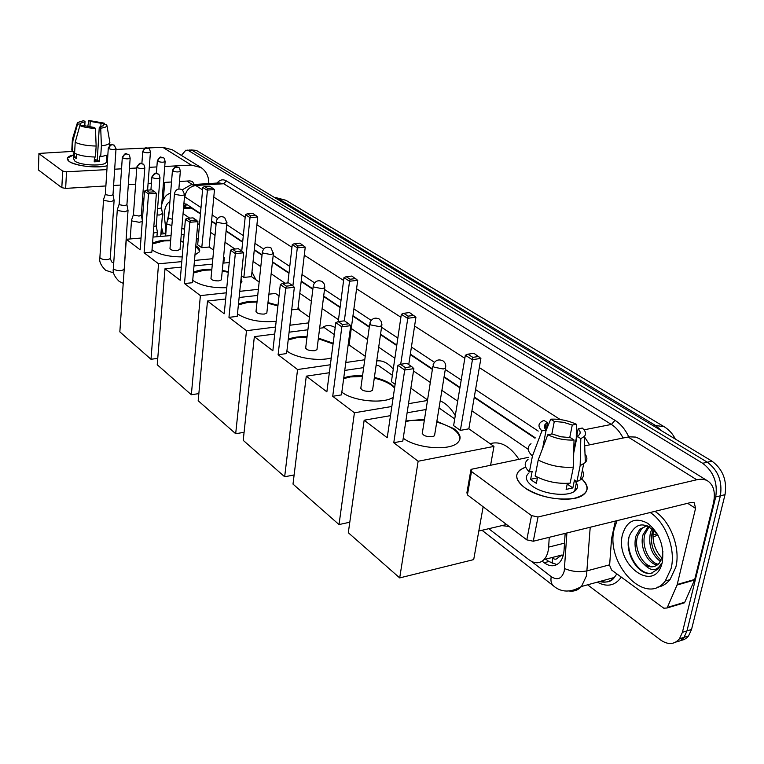 <?xml version="1.0" encoding="UTF-8"?>
<svg xmlns="http://www.w3.org/2000/svg" width="764" height="764" viewBox="0 0 764 764"><rect width="100%" height="100%" fill="white"/><g stroke="black" fill="none" stroke-linecap="round" stroke-linejoin="round"><path stroke-width="1.15" d="M212.163 249.112L213.7 249.561M197.036 238.521L198.22 238.779M181.803 228.426L184.554 229.276M552.152 563.498L552.592 558.178C554.788 559.687 556.622 559.496 558.102 557.596L562.123 554.96L544.044 559.582C546.718 556.65 548.246 552.496 548.638 547.119L549.249 537.302M200.435 213.949L190.265 207.378L183.561 207.665M535.02 438.211L474.215 397.461M459.899 387.864L443.979 377.196M432.386 369.423L410.268 354.601M396.736 345.529L380.462 334.622M369.289 327.135L352.92 316.153M340.085 307.558L323.602 296.508M312.839 289.289L301.178 281.477M288.973 273.302L272.414 262.205M262.023 255.233L254.269 250.038M242.637 242.236L226.087 231.148M216.05 224.425L211.552 221.398M551.36 557.71L552.324 557.978M168.987 213.137L167.01 222.305M166.504 225.189L165.014 233.717M528.201 449.308L471.923 410.87M457.693 401.148L441.859 390.337M430.323 382.458L413.505 370.97M394.873 358.24L378.677 347.181M367.56 339.588L351.268 328.463M338.5 319.744L322.102 308.541M311.387 301.217L299.774 293.29M285.039 283.224L271.144 273.741M260.801 266.674L253.085 261.403M234.959 249.026L225.017 242.236M215.018 235.407L210.539 232.342M199.471 224.778L197.752 223.613M189.711 218.122L183.064 213.576M488.75 528.698L528.927 559.716C534.628 563.842 539.67 563.794 544.044 559.582M181.412 155.417L185.862 150.174L188.737 150.718L702.67 463.29C713.519 471.455 717.864 482.676 715.706 496.953L682.414 632.325L686.979 630.892L684.028 637.348L682.577 638.981L679.75 640.967L675.834 642.066L679.75 640.967L682.577 638.981L684.028 637.348L686.979 630.892L720.376 495.798L686.979 630.892L691.535 629.469L688.574 635.915L687.122 637.539L684.296 639.525L680.38 640.624M702.67 463.29L707.349 462.23C718.198 470.366 722.543 481.559 720.376 495.798C722.543 481.559 718.198 470.366 707.349 462.23L192.509 150.537L707.349 462.23L712 461.169C722.859 469.287 727.204 480.441 725.026 494.661L691.535 629.469M189.625 149.992L192.509 150.537L187.104 150.107M190.876 149.935L196.281 150.355L712 461.169M682.414 632.325L679.463 638.79C674.306 644.721 667.927 645.074 660.335 639.821L587.611 584.804M542.163 561.196L544.159 562.724C549.946 566.869 555.065 566.802 559.496 562.533C562.142 559.62 563.66 555.533 564.052 550.252L565.15 533.396M200.474 213.557L186.817 204.418L183.904 203.625M535.211 437.772L474.301 396.974M459.985 387.386L444.056 376.719M432.462 368.945L410.344 354.133M396.803 345.07L380.529 334.164M369.356 326.677L352.978 315.713M340.142 307.109L323.659 296.069M312.887 288.859L301.226 281.047M289.021 272.872L272.462 261.785M262.071 254.823L254.316 249.627M242.675 241.835L226.125 230.747M216.088 224.024L211.58 221.006M556.918 564.586L548.848 561.511L545.744 559.153M183.589 207.311L186.158 204.036M163.286 233.86L161.462 226.918M169.111 211.561L168.367 215.037M165.807 229.162L164.117 214.264C164.795 207.378 166.724 203.195 169.914 201.706M161.729 204.628C163.372 198.439 165.903 194.782 169.312 193.664L170.582 193.464M168.567 213.796L168.424 214.856M69.094 161.395C65.647 158.559 67.222 156.381 73.822 154.853L67.375 158.138L69.094 161.395L70.966 162.493C81.366 166.581 92.95 167.774 105.718 166.084L107.161 165.769C97.19 168.538 74.872 165.979 69.094 161.395M106.597 157.394L107.667 157.823L106.597 157.394M200.665 167.326L172.292 149.773L162.703 147.29L147.519 147.987M208.811 183.57C208.858 176.494 206.261 171.155 201.028 167.555L191.267 165.072L164.737 166.495M145.275 148.092L115.975 149.429M72.112 151.444L38.945 153.421L38.41 169.961L38.935 153.545M62.677 171.088L66.525 171.785L65.647 188.383L61.817 187.686L62.677 171.088L39.145 153.793M156.868 166.924L149.295 167.326M136.775 168.004L129.45 168.395M121.552 168.825L114.676 169.197M106.922 169.608L66.525 171.785M61.817 187.686L38.41 169.961M65.647 188.383L105.881 185.958M113.607 185.49L120.454 185.069M128.323 184.602L135.62 184.162M148.092 183.408L151.425 183.207M163.477 182.472L171.508 181.994M179.492 181.507L189.911 180.877L192.433 181.536L194.257 184.477M164.68 182.405L163.276 200.072M161.729 228.235L161.748 233.985M80.707 125.582L80.717 123.195L85.024 121.552L84.775 126.06M89.904 127.082L90.238 121.38L101.029 123.271L100.8 126.958M94.344 159.428L97.133 160.106M76.667 154.175L76.419 158.635L74.146 157.031L74.442 151.587L72.313 151.692L71.816 149.83L72.351 139.831M106.349 161.223L106.291 162.111C105.298 166.476 80.583 165.721 74.872 161.108L73.611 158.721L74.003 151.616M94.497 157.012L94.201 161.825L99.425 161.567L99.759 156.114L100.705 156.763L101.383 145.809L100.724 128.161L99.272 127.216L97.267 160.077L94.297 160.335M107.848 154.939L100.705 156.763M95.481 157.021C86.743 156.878 79.771 155.636 74.585 153.278L75.187 142.314L79.857 125.611L83.104 125.497L94.02 127.416L95.462 128.352L96.14 146.039L95.481 157.021M109.749 141.636L109.787 142.849C109.004 144.31 106.196 145.294 101.383 145.809M96.14 146.039C87.373 145.876 80.392 144.635 75.187 142.314M104.467 124.733L104.21 123.157L101.029 123.271M90.238 121.38L88.825 120.464L87.755 126.748M88.825 120.464L104.21 123.157M103.302 125.859L103.369 124.771L106.559 124.656L106.95 125.707C106.664 126.9 104.592 127.722 100.724 128.161M95.462 128.352C89.035 128.151 83.83 127.235 79.857 125.611M103.369 124.771L103.474 125.602L99.272 127.216M80.803 123.978L77.556 124.093L72.905 140.748L72.313 151.692M72.905 140.748L72.399 138.933M77.556 124.093L77.45 122.584L83.62 120.636L85.024 121.552M76.515 156.916L74.146 157.031M99.425 161.567L97.267 160.077M650.183 512.51C665.769 522.318 676.054 549.478 671.098 568.492L665.282 580.993C645.847 607.323 604.849 563.402 614.275 528.784L617.054 520.647M654.91 511.345C670.505 521.124 680.791 548.208 675.825 567.174L669.99 579.656C666.494 583.925 662.264 586.456 657.279 587.239M647.261 525.727L639.84 529.156L635.744 536.423C633.566 547.807 636.345 557.099 644.1 564.309C649.954 568.044 654.987 567.671 659.208 563.192L662.321 556.65L662.913 551.207M658.157 535.392C645.981 521.268 636.364 521.449 629.316 535.946C623.844 552.458 638.398 576.123 651.214 573.277L658.387 568.788L661.443 563.345C657.05 571.405 651.272 571.73 644.1 564.309M622.498 534.523C626.938 520.551 635.361 516.817 647.767 523.311C659.619 533.224 664.46 546.222 662.264 562.314C655.331 594.755 614.399 564.768 622.498 534.523M646.191 525.852L641.684 528.688L637.596 535.946C633.05 549.774 644.797 569.113 654.672 566.372M649.238 526.644L644.94 534.065C641.263 545.783 648.865 562.38 658.196 564.262M648.426 526.234L643.107 534.542C639.22 546.757 647.786 564.109 657.365 564.949M653.239 529.49L652.236 532.202C650.021 543.844 652.981 553.174 661.108 560.193M652.131 528.564L650.422 532.67C648.197 545.143 651.539 554.74 660.449 561.435M661.93 558.083C654.853 550.443 651.988 541.265 653.335 530.56M629.068 536.863C625.296 554.769 640.308 576.505 652.351 572.971M251.967 271.994L255.911 279.739M195.785 245.769L196.892 246.486C199.442 248.329 200.263 250.124 199.347 251.891L194.973 254.928M182.195 256.905C169.283 256.819 159.495 254.641 152.819 250.363L152.046 249.723M144.09 252.798L148.512 193.884L144.501 191.124L140.165 249.809L126.308 239.275L119.833 331.872L150.995 359.271L158.549 263.8L144.09 252.798L151.855 252.11L156.381 193.368L148.512 193.884L149.209 192.165L146.344 190.198L144.501 191.124M152.533 243.324C156.333 241.109 162.379 240.049 170.678 240.144M180.734 241.042L183.503 241.539M158.549 263.8L181.794 261.622M194.486 260.428L212.841 258.709M223.527 257.707L224.329 257.63L223.585 257.105M213.643 250.153L209.174 247.03L201.772 247.679L197.685 244.795L202.804 187.428L204.628 186.521L207.617 188.422L201.772 247.679M198.172 239.323L196.463 238.129M184.105 234.5L181.269 234.739M171.05 235.579L153.02 237.069M141.034 238.053L126.308 239.275M150.995 359.271L157.747 358.373M223.804 263.064L224.329 257.63M146.344 190.198L151.855 189.854L154.729 191.812L149.209 192.165M156.381 193.368L154.729 191.812M204.628 186.521L209.88 186.187L214.483 189.606L209.174 247.03M214.483 189.606L206.987 190.093L202.804 187.428M212.879 188.087L207.617 188.422M170 248.329C170.286 249.914 172.721 250.697 177.315 250.678L180.046 249.217M152.485 243.917L163.945 240.927L170.63 240.736M180.686 241.634L183.456 242.131M195.737 246.352L199.671 251.031M298.141 307.08L299.574 310.308M241.09 278.354L241.462 282.575L240.545 283.635M226.784 287.675C212.593 288.143 201.457 285.841 193.359 280.77L192.719 280.264M184.506 283.539L189.816 222.276L185.413 219.249L180.199 280.264L165.005 268.708L157.231 364.753L191.344 394.74L200.388 295.62L184.506 283.539L192.509 282.718L197.933 221.646L189.816 222.276L190.503 220.452L187.361 218.294L185.413 219.249M193.426 272.404C197.542 270.217 203.682 269.205 211.838 269.348M222.295 270.38L228.35 271.707M200.388 295.62L226.278 292.813M239.762 291.342L258.375 289.317M259.158 282.021L251.48 276.644L243.869 277.428L241.357 275.651M229.248 262.539L223.002 263.141M212.325 264.163L193.999 265.929M181.316 267.142L165.005 268.708M191.344 394.74L198.841 393.613M187.361 218.294L193.034 217.864L196.205 220.013L190.503 220.452M197.933 221.646L196.205 220.013M241.749 250.993L245.435 214.674L247.364 213.739L252.769 213.328L257.726 217.005L251.48 276.644M257.726 217.005L250.019 217.606L243.869 277.428M256.055 215.41L250.64 215.83L250.019 217.606L245.435 214.674M247.364 213.739L250.64 215.83M211.007 278.258C211.227 280.044 213.796 280.923 218.724 280.894L221.379 279.863L221.436 279.271M193.368 273.015L204.083 270.217L211.781 269.959M222.238 270.991L228.293 272.309M241.023 278.975L241.93 281.419M323.649 326.715C327.298 324.901 331.146 325.178 335.176 327.555M276.176 321.281C260.715 322.675 247.966 320.317 237.938 314.205L237.47 313.842M228.961 317.356L235.322 253.572L230.461 250.229L224.215 313.746L207.493 301.026L198.182 400.747L235.684 433.723L246.495 330.697L228.961 317.356L237.212 316.372L243.687 252.798L235.322 253.572L236.009 251.623L232.533 249.245L230.461 250.229M238.444 304.244C242.876 302.124 249.093 301.169 257.086 301.388M267.973 302.573L277.981 305.304M246.495 330.697L275.527 327.04M289.919 325.235L308.742 322.866M309.43 317.213L297.903 309.143L291.714 309.878M279.032 295.935L275.498 293.452L268.899 294.188M257.726 295.429L239.132 297.502M225.667 299.001L207.493 301.026M235.684 433.723L244.079 432.309M232.533 249.245L238.387 248.711L241.882 251.089L236.009 251.623M243.687 252.798L241.882 251.089M287.866 282.928L292.268 244.614L294.321 243.649L299.87 243.153L305.247 247.106L297.903 309.143M305.247 247.106L297.311 247.842L292.889 285.898M303.499 245.445L297.931 245.951L297.311 247.842L292.268 244.614M294.321 243.649L297.931 245.951M256.045 311.101C256.188 313.135 258.91 314.138 264.22 314.09L266.827 313.039L266.913 312.275M238.378 304.884L248.119 302.334L257.019 302.019M267.906 303.212L277.905 305.934M376.719 360.961C382.392 360.111 387.911 362.843 393.269 369.155M331.251 357.924C319.094 361.601 295.744 357.991 287.168 351.134L286.92 350.943M278.115 354.744L285.726 288.219L280.321 284.514L272.853 350.743L254.345 336.666L243.219 440.351L284.657 476.774L297.559 369.537L278.115 354.744L286.605 353.57L294.35 287.283L285.726 288.219L286.404 286.137L282.537 283.492L280.321 284.514M288.276 339.254C292.994 337.249 299.259 336.389 307.061 336.685M318.407 338.089L333.152 343.246M297.559 369.537L330.373 364.762M345.805 362.518L364.762 359.758M365.249 356.291L349.062 344.956L348.136 345.089M334.269 334.603L324.337 327.651L319.638 328.253M307.902 329.771L289.107 332.187M274.734 334.04L254.345 336.666M284.657 476.774L294.121 474.96M282.537 283.492L288.572 282.852L292.45 285.478L286.404 286.137M294.35 287.283L292.45 285.478M338.251 321.606L343.962 277.666L346.159 276.673L351.87 276.052L357.705 280.34L349.062 344.956M357.705 280.34L349.549 281.238L344.344 320.832M355.871 278.593L350.151 279.213L349.549 281.238L343.962 277.666M346.159 276.673L350.151 279.213M305.762 347.314C305.781 349.645 308.675 350.781 314.443 350.724L316.955 349.683L317.079 348.699M288.2 339.913L296.633 337.736L306.985 337.354M318.321 338.748L333.066 343.915M440.15 400.88C445.851 403.23 450.894 408.138 455.287 415.587M374.37 377.464C381.389 379.078 387.023 381.36 391.283 384.311L394.673 387.358M393.221 397.213C383.948 404.223 352.997 401.195 341.852 392.152M332.722 396.287L341.842 326.811L335.816 322.666L326.868 391.827L306.278 376.165L293.004 484.109L339.015 524.562L354.42 412.789L332.722 396.287L341.479 394.892L350.733 325.655L341.842 326.811L342.501 324.566L338.185 321.615L335.816 322.666M343.743 377.941C348.709 376.108 354.974 375.391 362.537 375.792M354.42 412.789L391.846 406.486M408.511 403.678L427.477 400.479M427.563 399.916L410.87 388.227M401.329 314.329L403.669 313.307L409.542 312.562L415.922 317.222L407.546 318.301L401.329 314.329L391.426 381.675L395.131 384.302M392.362 375.277L378.314 365.431L376.031 365.775M363.674 367.618L344.745 370.435M329.341 372.727L306.278 376.165M339.015 524.562L349.788 522.223M338.185 321.615L344.411 320.823L348.737 323.764L342.501 324.566M350.733 325.655L348.737 323.764M415.922 317.222L408.759 364.59M414.002 315.379L408.119 316.134L400.699 364.266M403.669 313.307L408.119 316.134M360.923 387.434C360.77 390.127 363.845 391.435 370.158 391.378L372.536 390.366L372.717 389.086M343.657 378.638L350.37 376.938L362.442 376.48M374.274 378.151C383.929 380.434 390.7 383.738 394.577 388.055M509.111 526.453L501.814 525.632M490.077 443.683C500.315 440.752 509.932 445.956 518.928 459.288M436.846 421.365L453.74 428.594C460.491 433.637 461.848 438.297 457.789 442.595C449.891 451.171 416.399 448.506 403.239 438.192M393.775 442.728L404.7 370.034L397.929 365.373L387.214 437.734L364.161 420.2L348.308 532.728L399.696 577.909L418.137 461.255L393.775 442.728L402.8 441.057L413.859 368.63L404.7 370.034L405.331 367.608L400.498 364.294L397.929 365.373M405.865 420.954L424.498 419.35M418.137 461.255L493.964 446.405L468.848 428.824L460.367 430.39L453.615 425.624L465.333 355.25L467.854 354.19L472.84 357.361L460.367 430.39M454.723 418.93L439.013 407.938M426.045 409.514L407.116 412.78M390.48 415.654L364.161 420.2M399.696 577.909L473.699 559.601L483.154 506.79M490.622 465.075L493.964 446.405M400.498 364.294L406.906 363.33L411.758 366.634L405.331 367.608M413.859 368.63L411.758 366.634M467.854 354.19L473.881 353.283L480.9 358.383L468.848 428.824M480.9 358.383L472.295 359.701L465.333 355.25M478.875 356.444L472.84 357.361M422.473 432.128C422.081 435.251 425.367 436.788 432.328 436.731L434.515 435.795L434.783 434.133M405.76 421.671L410.201 420.592L424.383 420.066M436.731 422.081C451.772 426.322 459.517 431.985 459.976 439.061M105.336 194.247L103.541 199.499L103.98 200.388L111.038 201.686L114.075 200.216M108.278 148.197L105.365 194.066L105.68 194.705L110.78 195.641L113.005 194.658M117.303 209.546L117.761 210.501L124.952 211.819L127.989 210.301M122.307 157.527L119.174 204.045L119.509 204.733L124.704 205.688L126.929 204.666M131.542 219.946L132.019 220.958L139.344 222.314L142.266 221.426M136.832 167.182L133.461 214.378L133.815 215.104L139.105 216.078L141.33 215.018M153.316 233.221L157.298 232.084L157.288 231.53M153.803 226.851L156.248 225.733M142.085 204.742L143.489 204.857M142.534 198.716L143.938 198.831M184.009 228.799L183.035 228.847M157.078 214.97L159.561 214.999L162.474 213.49M157.556 208.858L161.471 207.875M166.667 223.088L167.192 224.167L171.871 225.485M172.435 170.553L168.634 217.559L169.006 218.323L172.387 219.278M213.691 249.627L212.927 249.647M524.772 487.757C513.771 478.713 514.076 471.818 525.699 467.052L520.064 469.917C514.353 474.96 515.92 480.909 524.772 487.757C539.642 496.934 555.953 500.506 573.707 498.481C588.614 494.48 590.973 487.633 580.793 477.93C588.395 484.471 589.206 490.135 583.247 494.91C572.933 503.046 539.489 498.959 524.772 487.757M677.028 585.052L677.219 584.47L694.715 579.456L694.524 580.029L677.028 585.052L667.354 607.409L667.001 608.001L663.792 608.201L611.63 570.049L609.605 565.312L611.553 538.716L615.364 521.058M694.715 579.456L713.261 503.963C715.687 493.105 713.958 485.522 708.085 481.186C705 479.229 701.228 478.751 696.778 479.763L538.028 516.97L533.291 541.227L691.363 502.387L694.285 502.76L695.555 508.375L677.219 584.47M694.524 580.029L684.754 602.233L682.099 603.512M707.703 480.948L639.334 438.66L635.763 437.084L628.982 436.817L584.699 445.851M528.421 457.349L470.977 469.373L471.493 471.512L467.425 494.881L466.928 492.694L470.748 470.729M533.291 541.227L526.807 539.852L531.505 515.614L471.493 471.512M531.505 515.614L538.028 516.97M526.807 539.852L467.425 494.881M577.403 485.398L576.151 483.946M537.331 478.398L537.073 477.022M542.593 448.449L546.136 430.075C543.758 427.496 543.729 425.328 546.069 423.562L547.549 422.75L546.136 430.075L541.924 430.886L532.432 456.022L529.395 471.971L532.164 471.388L530.646 479.295L533.205 481.377L536.376 483.335L537.55 477.252M551.847 433.971L554.282 421.48L563.431 422.272L572.265 425.042L569.743 437.61M574.394 480.336C578.405 484.577 578.491 488.196 574.662 491.195C567.241 497.125 543.061 494.222 532.298 486.114C525.785 481.119 524.639 476.774 528.85 473.078M567.346 483.364L566.124 489.428L572.847 487.929L574.461 480.002L576.877 481.645L580.153 465.668L580.812 438.641L577.106 436.244L573.726 452.976M575.292 488.11L576.467 489.457M582.33 470.462C584.536 474.186 583.887 477.319 580.392 479.887L576.877 481.645M570.135 483.144C557.863 484.08 546.193 481.702 535.134 476.001L538.219 459.995L547.788 434.764L552 433.933L560.986 436.788L570.336 437.591L574.031 439.997L573.392 467.119L570.135 483.144M585.014 453.902C587.382 457.12 587.497 459.985 585.348 462.507L580.153 465.668M573.392 467.119C561.072 467.998 549.345 465.629 538.219 459.995M576.285 438.154L576.352 424.249L572.265 425.042M554.282 421.48L550.729 419.188L546.031 430.619M550.729 419.188C559.592 418.806 568.139 420.496 576.352 424.249M573.783 450.55L578.176 428.824L582.273 428.031C585.759 431.173 586.446 433.99 584.326 436.473L580.812 438.641M574.031 439.997C564.892 440.427 556.144 438.679 547.788 434.764M578.176 428.824C580.774 431.507 580.802 433.771 578.272 435.614L577.106 436.244M529.395 471.971C524.314 467.071 523.856 462.898 528.029 459.441M532.432 456.022C527.303 451.199 526.835 447.102 531.009 443.722M541.924 430.886C537.741 426.723 538.028 423.399 542.793 420.945L544.006 420.448L547.549 422.75M567.585 483.354L567.155 484.309M536.891 477.949L530.646 479.295M572.847 487.929L567.413 484.185M563.154 555.657L561.865 555.189M190.351 206.786L190.265 207.378M185.537 207.531L186.349 204.131M191.573 208.018L183.484 208.601M564.52 543.147L548.638 547.119M652.943 537.073L657.909 535.01M664.145 426.713L655.512 425.481L278.02 198.42L285.822 200.254L664.145 426.713C669.044 429.731 672.769 433.847 675.319 439.071M662.082 431.087L655.512 425.481L653.459 425.892M276.243 198.544L278.02 198.42L274.333 197.398M196.281 150.355L188.737 150.718M725.026 494.661L715.706 496.953M531.238 561.234L551.245 576.677C557.567 580.64 561.903 578.759 564.243 571.033L566.898 532.966M590.209 527.236L586.504 575.789L581.461 586.494C578.167 590.075 574.213 591.594 569.6 591.049M609.643 564.816L587.191 570.813C579.36 572.389 571.825 571.634 564.577 568.55M217.052 183.064C219.841 179.674 222.954 178.967 226.392 180.934L615.02 420.353C620.664 423.915 625.248 429.416 628.782 436.855M621.304 577.126C615.068 585.768 607.074 587.44 597.333 582.139M604.257 582.197L601.803 580.917M182.395 189.749L191.229 184.659L195.727 185.49L223.718 183.742L219.125 182.93L193.302 184.535M599.587 581.519C605.308 583.104 610.207 581.757 614.285 577.498L616.863 573.869M584.011 429.826L611.401 424.44L223.718 183.742L226.392 180.934M584.336 436.616L589.627 444.839M623.061 438.011C619.976 431.937 616.09 427.42 611.401 424.44L615.02 420.353M201.008 207.579L184.84 196.864C186.005 190.312 189.634 186.521 195.727 185.49L202.584 189.892M213.796 197.093L245.168 217.243M256.914 224.788L291.963 247.288M304.292 255.205L343.599 280.445M356.578 288.782L400.899 317.241M414.594 326.037L464.827 358.287M479.324 367.599L560.251 419.56M576.323 429.893L577.775 430.82M538.219 431.097L475.561 389.564M461.208 380.042L445.231 369.461M434.42 362.289L411.414 347.047M397.843 338.051L381.513 327.221M371.161 320.364L353.885 308.914M341.011 300.386L324.49 289.432M314.567 282.852L302 274.524M289.766 266.416L273.168 255.415M263.628 249.083L254.966 243.353M243.305 235.618L226.717 224.626M217.539 218.542L212.144 214.961M576.323 431.469L577.727 431.058M553.738 586.064L553.394 585.807C551.197 583.849 550.481 580.802 551.245 576.677M184.391 207.607L184.802 205.325M548.848 561.511L544.159 562.724M191.267 165.072L162.703 147.29M192.242 184.487L186.913 181.058M174.994 194.343L174.507 193.368C175.854 189.271 178.499 188.078 182.443 189.778L184.659 194.734L181.937 195.603L174.994 194.343M184.697 194.314L180.008 249.685M216.909 222.314L216.355 221.149C217.826 216.947 220.586 215.725 224.635 217.482L226.898 222.754L224.215 223.651L216.909 222.314M226.956 222.228L221.379 279.863M263.026 253.085L262.405 251.69C264.019 247.383 266.894 246.132 271.039 247.956L273.359 253.6L270.733 254.527L263.026 253.085M273.455 252.932L266.827 313.039M314.004 287.111L313.307 285.411C315.083 281.009 318.091 279.748 322.332 281.629L324.452 284.284L324.7 287.732L322.16 288.649L314.004 287.111M324.834 286.863L316.955 349.683M370.664 324.92L369.891 322.847C371.858 318.368 375 317.108 379.326 319.056L381.58 321.95L381.733 325.684L379.326 326.581L370.664 324.92M381.924 324.576L372.536 390.366M434 367.188L433.14 364.629C435.327 360.111 438.622 358.86 443.015 360.875C445.422 362.699 446.224 365.125 445.441 368.152L443.235 368.993L434 367.188M445.737 366.72L434.515 435.795M108.622 148.56L110.474 145.322L112.394 144.673L114.304 145.198C111.611 145.141 112.298 141.894 108.297 147.977L108.622 148.56C111.639 149.668 114.103 149.763 116.013 148.837L116.023 148.617M103.522 199.834L99.893 257.382L100.456 258.471C104.572 260.104 107.848 260.113 110.274 258.499L110.293 258.117M122.67 157.909L123.348 155.866L124.924 154.395L126.499 153.946L128.428 154.481C125.716 154.452 126.452 151.091 122.326 157.279L122.67 157.909C125.726 159.046 128.218 159.141 130.157 158.196L130.176 157.947M117.284 209.919L113.378 268.25L113.97 269.396C118.124 271.067 121.438 271.077 123.902 269.434L123.93 269.014M137.205 167.593L137.912 165.511L139.506 164.012L141.101 163.553L143.049 164.088C139.822 163.84 141.13 160.889 136.852 166.915L137.205 167.593C140.299 168.758 142.83 168.854 144.797 167.879L144.816 167.612M152.275 177.611L152.991 175.51L154.614 173.982L156.228 173.504L158.196 174.03C154.624 173.571 155.894 171.146 151.902 176.895L152.275 177.611C155.407 178.814 157.967 178.91 159.963 177.917L159.991 177.62M143.116 151.893L143.794 149.887L145.332 148.445L148.674 148.493C146.048 148.493 146.812 145.255 142.763 151.272L143.116 151.893C146.115 152.991 148.55 153.087 150.422 152.189L150.441 151.96M157.718 161.271L158.415 159.237L159.982 157.766L163.353 157.804C159.905 157.451 161.223 155.025 157.355 160.612L157.718 161.271C160.755 162.398 163.219 162.503 165.119 161.576L165.148 161.328M172.836 170.983L173.552 168.911L175.137 167.421L178.547 167.44C175.09 167.096 176.484 164.585 172.454 170.276L172.836 170.983C175.911 172.139 178.404 172.244 180.333 171.298L180.361 171.021M696.778 479.763L628.065 436.989M695.555 508.375L687.657 503.304M667.354 607.409L684.754 602.233M181.947 228.369L182.882 228.293M285.822 200.254L275.193 197.427M688.574 635.915L679.463 638.79M657.135 533.874L652.914 534.962M482.008 530.283L553.394 585.807C561.129 592.549 570.488 592.778 581.461 586.494L614.285 577.498C611.62 581.643 606.902 582.932 600.141 581.375M184.936 203.644L183.895 203.711M80.717 123.195L80.688 123.739M106.712 155.484L106.291 162.111M109.787 142.849L109.615 145.447M106.95 125.707L109.892 142.467M77.212 123.376L72.618 138.551M665.282 580.993L669.99 579.656M639.84 529.156L641.684 528.688M647.213 527.294L649.047 526.826M169.971 248.787L174.469 193.779M210.95 278.841L216.308 221.675M255.969 311.846L262.329 252.368M305.648 348.279L313.202 286.299M360.751 388.685L369.728 323.993M478.818 531.028L506.561 524.524M422.215 433.761L432.901 366.128M99.864 257.754C98.995 261.403 100.924 265.595 105.661 270.313L113.664 272.891M114.084 200.655L110.274 258.499L111.716 261.947M113.024 194.791L114.132 200.493M114.304 145.198L116.013 148.837L112.986 194.906M113.75 262.663L112.537 262.415M113.349 268.651C112.509 272.49 114.438 276.721 119.146 281.353L123.224 283.349M127.999 210.768L124.093 271.01M126.939 204.819L128.046 210.606M128.428 154.481C129.03 154.338 129.603 155.579 130.157 158.196L126.91 204.933M119.146 204.246L117.408 209.384M141.35 215.19L142.333 220.471M143.049 164.088C143.689 163.973 144.272 165.244 144.797 167.879L141.311 215.314M130.195 238.951L131.513 220.347M133.433 214.588L131.656 219.774M156.926 236.744L157.298 232.084M156.267 225.924L157.355 231.903M158.196 174.03C158.883 173.953 159.466 175.252 159.963 177.917L156.219 226.058M151.874 177.191L150.919 189.911M148.674 148.493C149.286 148.35 149.868 149.582 150.422 152.189L147.586 190.121M165.817 233.65L160.889 234.061M142.753 151.501L141.875 163.544M160.707 236.429L162.484 213.996M161.49 208.047L162.531 213.825M163.353 157.804C164.012 157.69 164.604 158.95 165.119 161.576L161.452 208.161M157.336 160.87L156.372 173.361M178.547 167.44C179.225 167.326 179.827 168.615 180.333 171.298L178.871 188.956M165.626 236.028L166.638 223.527M168.586 217.797L166.791 222.926M667.001 608.001L684.401 602.825M546.069 423.562L545.076 428.757M576.648 481.492L574.662 491.195M583.667 463.949L580.392 479.887M584.326 436.473L585.348 462.507"/></g></svg>
